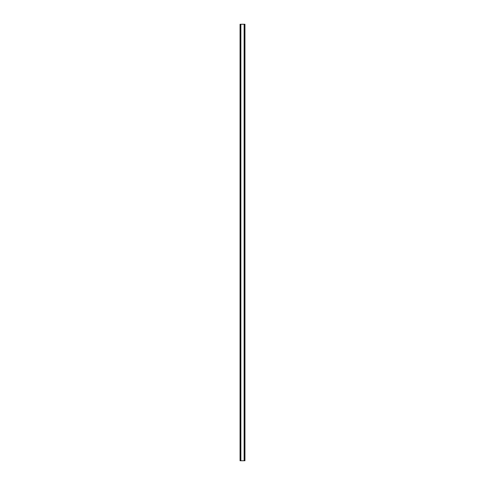 <?xml version="1.0" encoding="UTF-8"?>
<svg xmlns="http://www.w3.org/2000/svg" width="485" height="485" viewBox="0 0 485 485"><rect width="100%" height="100%" fill="white"/><g stroke="black" fill="none" stroke-linecap="round" stroke-linejoin="round"><path stroke-width="0.73" d="M244.664 24.25L240.057 24.25L240.057 460.75L244.943 460.75L244.943 24.25L244.664 460.75M240.754 24.25L240.754 460.75L240.754 24.25M244.246 460.75L244.246 24.25L244.246 460.75M240.057 24.25L240.057 460.75M240.869 24.25L240.869 460.75M244.131 24.25L244.131 460.75M244.943 24.25L244.943 460.75M240.087 24.25L240.087 460.75M240.275 24.25L240.275 460.75M240.336 24.25L240.336 460.75M240.784 24.25L240.784 460.75M244.216 24.25L244.216 460.75M244.725 24.25L244.725 460.75M244.913 24.25L244.913 460.75"/></g></svg>
